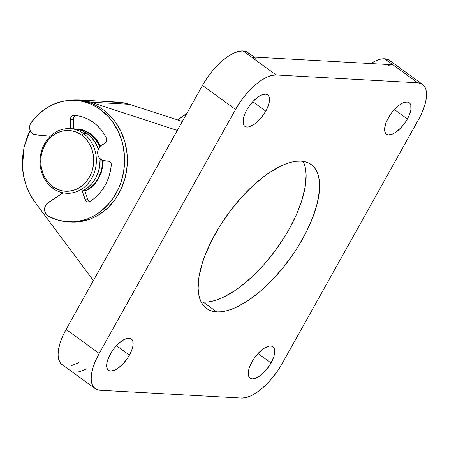 <?xml version="1.0" encoding="UTF-8"?>
<svg xmlns="http://www.w3.org/2000/svg" width="449" height="449" viewBox="0 0 449 449"><rect width="100%" height="100%" fill="white"/><g stroke="black" fill="none" stroke-linecap="round" stroke-linejoin="round"><path stroke-width="0.67" d="M254.987 57.848L251.333 56.944L392.931 64.779L417.761 82.807L421.409 83.716L424.159 85.955L425.893 89.446L426.55 94.054L426.107 99.599L424.574 105.863L422.015 112.615L418.524 119.591L282.168 363.572L277.88 370.504L272.97 377.126L267.615 383.182L262.025 388.441L256.413 392.695L250.997 395.794L245.985 397.606L241.568 398.067L99.97 390.232L96.316 389.322L93.572 387.077L91.837 383.586L91.181 378.984L91.624 373.439L93.156 367.17L95.716 360.424L99.207 353.447L235.562 109.461A42.066 18.067 -54 0 1 276.163 74.972L243.055 50.933A42.066 18.067 126 0 0 202.454 85.428L235.562 109.461L239.845 102.529L244.761 95.912L250.115 89.856L255.706 84.597L261.312 80.337L266.734 77.245L271.746 75.432L276.163 74.972L251.333 56.944L392.931 64.779L384.653 58.768A42.066 18.067 126 0 0 370.711 63.55L375.224 61.047L380.236 59.234L384.653 58.768L388.306 59.678L391.051 61.923M251.94 361.9A19.414 8.34 -54 0 1 272.891 346.718A19.414 8.34 -54 0 1 271.028 362.955L258.023 353.515L271.028 362.955L273.823 356.624L274.53 353.728L274.429 349.047L273.632 347.436L272.363 346.398L270.674 345.983L268.637 346.196L263.821 348.458L258.652 352.852L253.915 358.7L251.94 361.9L249.144 368.236L248.437 371.127L248.538 375.813L249.335 377.424L250.604 378.456L252.293 378.877L254.33 378.664L259.14 376.397L264.315 372.008L266.785 369.213L271.028 362.955A19.414 8.34 -54 0 1 250.076 378.142A19.414 8.34 -54 0 1 251.94 361.9M110.342 354.065A19.414 8.34 -54 0 1 131.293 338.883A19.414 8.34 -54 0 1 129.43 355.12L116.426 345.679L129.43 355.12L132.225 348.783L132.932 345.893L132.831 341.206L132.034 339.596L130.766 338.563L129.082 338.142L127.039 338.355L122.229 340.623L117.054 345.012L114.585 347.807L112.317 350.865L108.731 357.281L106.84 363.292L106.941 367.972L107.743 369.583L109.006 370.621L110.695 371.042L115.045 369.993L117.548 368.562L122.717 364.167L127.454 358.319L129.43 355.12A19.414 8.34 -54 0 1 108.478 370.302A19.414 8.34 -54 0 1 110.342 354.065M246.697 110.078A19.414 8.34 -54 0 1 267.649 94.896A19.414 8.34 -54 0 1 265.791 111.133L252.787 101.693L265.791 111.133L268.581 104.802L269.495 99.352L269.192 97.225L268.39 95.615L267.121 94.576L265.438 94.161L261.082 95.21L258.585 96.636L253.416 101.031L248.673 106.879L246.697 110.078L245.087 113.3L243.201 119.305L243.296 123.991L244.099 125.602L245.367 126.635L247.051 127.056L249.088 126.843L253.904 124.575L256.497 122.611L261.548 117.391L265.791 111.133A19.414 8.34 -54 0 1 244.84 126.321A19.414 8.34 -54 0 1 246.697 110.078M388.295 117.919A19.414 8.34 -54 0 1 409.247 102.731A19.414 8.34 -54 0 1 407.389 118.974L394.385 109.534L407.389 118.974L409 115.752L410.886 109.747L410.79 105.06L409.988 103.45L408.719 102.417L407.035 101.996L402.68 103.046L400.182 104.477L397.589 106.441L392.538 111.661L390.271 114.72L386.684 121.135L385.506 124.25L384.591 129.699L384.894 131.826L385.697 133.437L386.965 134.476L388.649 134.891L393.004 133.841L395.502 132.416L400.671 128.021L405.408 122.173L407.389 118.974A19.414 8.34 -54 0 1 386.437 134.156A19.414 8.34 -54 0 1 388.295 117.919M201.101 301.902A88.986 38.216 126 0 0 203.251 302.121L216.732 311.909A88.986 38.216 -54 0 1 206.585 308.525A88.986 38.216 -54 0 1 221.183 223.967A88.986 38.216 -54 0 1 300.998 161.129L296.508 161.253L291.654 162.106L286.484 163.672L281.046 165.939L269.591 172.489L263.675 176.704L251.771 186.818L240.142 198.845L229.226 212.315L219.454 226.717L211.193 241.5L204.766 256.087L202.319 263.131L199.075 276.388L198.132 288.112L198.537 293.259L199.524 297.855L201.079 301.863L203.195 305.241L205.844 307.958L209.004 309.984L212.646 311.309L216.732 311.909L221.222 311.78L226.077 310.933L231.246 309.361L236.679 307.094L248.14 300.549L260.01 291.536L271.836 280.417L283.162 267.604L293.556 253.601L298.276 246.316L306.532 231.538L312.964 216.951L317.308 203.116L319.413 190.567L319.593 184.921L319.188 179.78L318.206 175.183L316.646 171.176L314.536 167.797L311.881 165.08L308.721 163.049L305.084 161.73L300.998 161.129A88.986 38.216 -54 0 1 311.146 164.508A88.986 38.216 -54 0 1 296.542 249.066A88.986 38.216 -54 0 1 216.732 311.909L203.251 302.121A88.986 38.216 126 0 0 277.617 247.36A88.986 38.216 126 0 0 303.148 161.348L304.725 165.395L305.707 169.991L306.117 175.138L305.168 186.863L301.93 200.119L296.514 214.398L289.139 229.153L284.795 236.533L275.024 250.935L264.107 264.405L252.478 276.432L240.569 286.546L234.659 290.761L223.204 297.311L217.765 299.578L212.596 301.144L207.741 301.997L201.101 301.902M91.001 187.671L84.979 191.414L91.001 187.671L98.64 178.483L95.205 183.501L91.001 187.671M103.225 160.366L102.731 166.686L98.64 178.483L101.182 172.809L102.731 166.686L103.225 160.764M98.41 142.569L100.25 146.149L98.41 142.569C97.175 140.054 94.587 137.169 90.659 133.92L94.913 137.792L98.41 142.569M392.931 64.779L417.761 82.807L276.163 74.972L417.761 82.807A42.066 18.067 -54 0 1 422.554 84.406L389.451 60.368A42.066 18.067 126 0 0 384.653 58.768L392.931 64.779L388.508 65.24M87.011 368.663L79.557 371.738L75.14 372.204M78.698 362.674L71.279 365.733M62.13 364.644L60.463 363.045L58.729 359.554L58.073 354.946L58.516 349.401L60.048 343.137L62.607 336.385L66.098 329.409L202.454 85.428L206.736 78.496L211.653 71.874L217.007 65.818L222.597 60.559L228.21 56.305L233.626 53.206L238.638 51.394L243.055 50.933L246.709 51.843L249.453 54.082M422.554 84.406A42.066 18.067 -54 0 1 418.524 119.591L282.168 363.572A42.066 18.067 -54 0 1 241.568 398.067L99.97 390.232A42.066 18.067 -54 0 1 95.171 388.632A42.066 18.067 -54 0 1 99.207 353.447L66.098 329.409L202.454 85.428L235.562 109.461L99.207 353.447L66.098 329.409A42.066 18.067 126 0 0 62.063 364.594L95.171 388.632M93.392 280.569L34.915 202.106C30.897 196.516 27.978 190.982 26.171 185.51C23.977 179.056 22.736 172.702 22.45 166.444L24.139 146.857L30.139 130.468L26.979 137.495L24.139 146.857L22.618 156.589L22.45 166.444L23.645 176.171L26.171 185.51L29.96 194.232L34.915 202.106L93.392 280.569M112.441 102.097L121.022 102.417L129.424 104.308A61.479 53.51 -86.8 0 0 117.576 102.097L79.058 99.964L90.765 102.17L129.424 104.308L182.339 121.415L129.424 104.308L90.765 102.17L82.464 100.284L73.978 99.964L79.058 99.964M69.803 100.391L73.978 99.964L69.803 100.391M177.304 130.435L90.765 102.17L177.304 130.435M77.172 129.026L80.579 129.447C83.087 129.688 86.449 131.175 90.659 133.92L89.727 133.869L90.659 133.92L85.821 131.102L80.579 129.447L77.295 129.037M177.782 119.939A61.479 53.51 93.2 0 1 186.677 113.659L177.782 119.939M254.145 57.096L247.854 52.533A42.066 18.067 126 0 0 243.055 50.933L251.333 56.944A42.066 18.067 -54 0 1 256.126 58.538M73.602 128.829L77.043 129.25L82.352 130.912L87.258 133.735L83.52 133.527A32.356 28.164 93.2 0 1 94.952 170.614A32.356 28.164 93.2 0 1 66.413 193.25A32.356 28.164 93.2 0 1 52.881 188.356L52.842 186.655A30.42 26.474 93.2 0 1 45.018 144.746A30.42 26.474 93.2 0 1 81.645 135.115L83.52 133.527A32.356 28.164 -86.8 0 0 44.552 143.77A32.356 28.164 -86.8 0 0 52.881 188.356A32.356 28.164 93.2 0 1 41.448 151.262A32.356 28.164 93.2 0 1 69.988 128.633A32.356 28.164 93.2 0 1 83.52 133.527L87.258 133.735A32.356 28.164 -86.8 0 0 73.726 128.835L69.988 128.633M74.961 128.936A32.356 28.164 93.2 0 1 76.195 128.975A32.356 28.164 93.2 0 1 89.727 133.869A32.356 28.164 93.2 0 1 99.745 146.7L97.607 142.524L94.043 137.748L89.727 133.869L84.816 131.046L79.512 129.385L74.961 128.936M102.58 160.551A32.356 28.164 93.2 0 1 84.878 191.122L90.389 187.637L94.61 183.467L98.05 178.449L100.587 172.775L102.114 166.652L102.58 160.327M87.258 133.735L91.579 137.607L95.143 142.389L98.286 149.22A32.356 28.164 -86.8 0 0 87.258 133.735M100.071 158.867L99.65 166.517L98.123 172.635L95.586 178.315L92.146 183.332L87.925 187.497L82.145 191.111A32.356 28.164 -86.8 0 0 100.071 158.862M52.842 186.655L48.784 183.012L45.433 178.517L42.919 173.348L41.342 167.696L40.764 161.786L41.196 155.837L42.633 150.084L45.018 144.746L48.256 140.032L52.219 136.114L56.765 133.151L61.709 131.254L66.873 130.496L72.042 130.9L77.032 132.466L81.645 135.115L85.708 138.763L89.059 143.253L91.568 148.428L93.145 154.074L93.729 159.99L93.291 165.934L91.854 171.686L89.474 177.024L86.236 181.744L82.274 185.656L77.728 188.619L72.777 190.522L67.619 191.28L62.445 190.87L57.455 189.31L52.842 186.655L52.881 188.356A32.356 28.164 -86.8 0 0 91.849 178.107A32.356 28.164 -86.8 0 0 83.52 133.527L81.645 135.115A30.42 26.474 93.2 0 1 89.474 177.024A30.42 26.474 93.2 0 1 52.842 186.655M68.259 221.868L71.043 222.025A60.834 52.948 -86.8 0 0 85.254 220.605L82.464 220.453L85.254 220.605A60.834 52.948 -86.8 0 0 127.241 156.016A60.834 52.948 -86.8 0 0 77.767 100.542L74.983 100.385A60.834 52.948 93.2 0 1 124.457 155.859A60.834 52.948 93.2 0 1 82.464 220.453A60.834 52.948 93.2 0 1 68.259 221.868A60.834 52.948 93.2 0 1 48.239 216.098A7.521 6.55 93.2 0 1 44.58 209.621A7.521 6.55 93.2 0 1 47.92 202.802L63 192.817L46.505 204.054L45.428 205.693L44.58 209.621L45.613 213.46L46.763 214.987L48.239 216.098L56.406 219.64L64.993 221.57L73.759 221.845L82.464 220.453L87.499 218.859L92.376 216.704L97.051 214.021L101.485 210.822L109.444 203.032L112.901 198.509L118.581 188.434L120.759 182.973L123.677 171.484L124.592 159.591L123.469 147.766L122.156 142.013L118.093 131.119L112.239 121.376L108.709 117.06L100.615 109.73L96.131 106.789L91.411 104.376L86.5 102.507L81.443 101.205L76.291 100.481L71.099 100.335L65.908 100.778L60.772 101.805A60.834 52.948 93.2 0 1 74.983 100.385M88.548 200.984L87.948 199.884L85.164 199.732L81.566 189.478L85.765 200.826L87.74 202.011L88.88 201.949A3.76 3.272 93.2 0 0 89.693 201.607L93.976 198.626L97.916 195.068L101.44 190.982L104.505 186.425L107.058 181.48L109.056 176.216L110.471 170.715L111.285 165.069L110.869 162.824L109.382 161.298L104.971 161L108.069 160.983A3.76 3.272 93.2 0 1 108.237 160.989A3.76 3.272 93.2 0 1 111.285 165.069A45.787 39.849 93.2 0 1 89.693 201.607A3.76 3.272 93.2 0 1 88.88 201.949A3.76 3.272 93.2 0 1 87.998 202.033A3.76 3.272 93.2 0 1 85.164 199.732L87.948 199.884L84.446 189.905L87.948 199.884A3.76 3.272 -86.8 0 0 89.413 201.753M99.47 158.16L102.524 160.529L109.023 161.146L104.971 161A8.492 7.392 93.2 0 1 104.589 160.989A8.492 7.392 93.2 0 1 97.787 154.159A8.492 7.392 93.2 0 1 102.013 144.831L104.836 143.315L99.953 146.464L98 150.118M104.589 160.989L107.373 161.14A8.492 7.392 -86.8 0 0 107.754 161.152L106.514 161.034M76.156 115.578A3.76 3.272 -86.8 0 0 73.249 119.49L70.465 119.333A3.76 3.272 93.2 0 1 73.928 115.399L78.867 115.999L83.694 117.301L88.335 119.282L92.713 121.92L96.76 125.164L100.419 128.97L103.629 133.274L106.34 138.017A3.76 3.272 93.2 0 1 104.836 143.315L105.925 142.384L106.598 141.025L106.34 138.017A45.787 39.849 93.2 0 0 74.152 115.41L74.164 115.41M76.712 115.556L75.381 115.808L74.237 116.656L73.299 118.71L73.507 128.824L73.249 119.49L70.465 119.333L70.701 117.801L71.453 116.504L72.598 115.657L73.928 115.399A45.787 39.849 93.2 0 1 74.152 115.41M70.465 119.333L70.723 128.683L70.465 119.333M50.277 136.3L35.499 134.874A7.521 6.55 93.2 0 1 30.077 130.311A7.521 6.55 93.2 0 1 31.144 122.616A60.834 52.948 93.2 0 1 60.772 101.805L52.365 104.825L44.479 109.388L37.34 115.376L31.144 122.616L30.195 124.351L29.679 126.309L30.077 130.311L32.227 133.471L33.776 134.431L50.277 136.3M70.875 222.014L76.543 221.997L85.254 220.605L90.283 219.011L95.16 216.861L99.835 214.173L108.411 207.303L115.685 198.66L121.365 188.586L125.249 177.462L127.174 165.715L127.067 153.799L124.945 142.165L120.876 131.271L115.023 121.533L107.603 113.316L103.399 109.882L98.915 106.946L94.195 104.533L89.284 102.664L84.227 101.362L77.716 100.537M70.151 193.457L66.413 193.25"/></g></svg>
